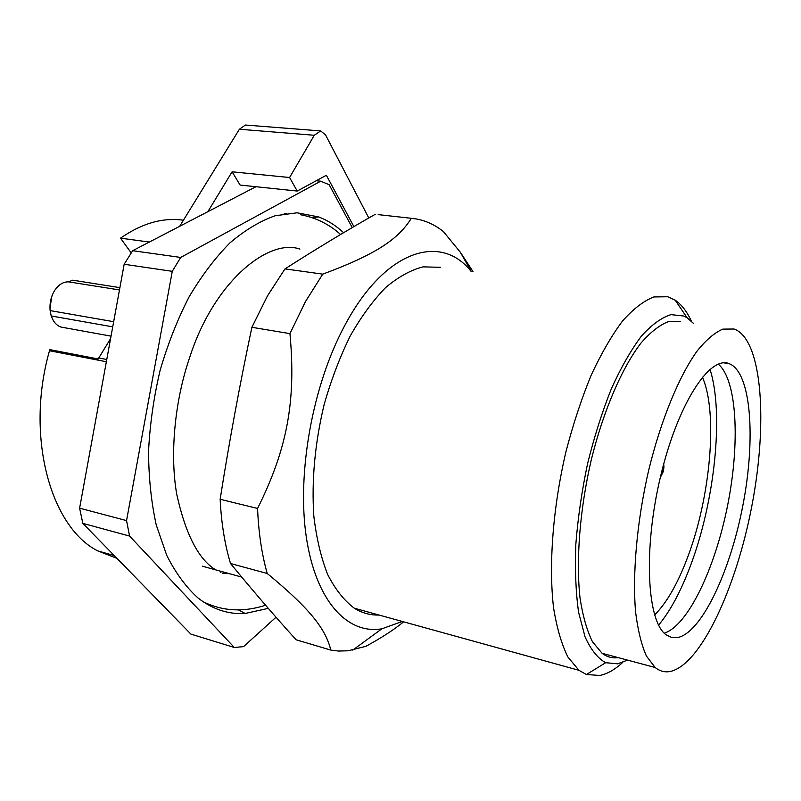 <?xml version="1.0" encoding="UTF-8"?>
<svg xmlns="http://www.w3.org/2000/svg" width="801" height="801" viewBox="0 0 801 801"><rect width="100%" height="100%" fill="white"/><g stroke="black" fill="none" stroke-linecap="round" stroke-linejoin="round"><path stroke-width="1.2" d="M664.249 633.17C687.979 625.661 715.043 568.46 727.518 505.892C740.144 443.364 737.25 380.225 718.287 364.125M677.065 637.696C701.235 633.601 730.252 571.874 742.938 505.091C755.874 438.357 751.228 372.665 729.451 363.754L729.26 363.674C709.546 355.123 677.416 404.505 660.374 477.196C643.123 549.786 647.038 621.726 666.142 634.803L671.388 637.426L677.065 637.696M670.627 671.398C701.115 664.179 736.329 587.503 751.839 506.022C767.608 424.58 762.682 343.028 735.949 329.772L734.026 329.011L722.812 329.121C714.612 332.655 706.011 340.004 696.99 351.178C678.847 376.56 660.865 420.255 648.58 470.648C636.935 521.441 632.289 573.736 635.614 612.254C637.886 630.277 641.481 644.865 646.397 656.019L655.148 667.493C659.884 671.278 665.04 672.58 670.627 671.398M680.58 321.632L668.485 321.591C659.724 324.946 650.592 332.055 641.1 342.908C622.077 367.579 603.584 410.212 591.358 459.484C579.804 509.156 575.799 560.46 580.084 598.427C582.858 616.219 586.993 630.667 592.48 641.771L602.112 653.306C607.098 657.03 612.485 658.472 618.272 657.631M627.563 660.114L617.631 663.829L605.676 662.707C597.686 658.282 590.818 649.671 585.06 636.875L578.592 612.294C575.799 592.39 574.868 569.771 575.819 544.43C577.891 518.067 581.796 491.213 587.533 463.849C594.202 436.925 602.122 411.954 611.293 388.926C620.945 367.639 630.968 350.057 641.371 336.16C651.714 324.695 661.596 317.516 671.008 314.633L683.884 316.045L687.148 317.817L693.496 323.414M622.778 662.377C614.988 669.576 607.328 673.931 599.799 675.463L586.412 674.512L578.923 670.297L567.919 657.03C561.621 644.404 556.845 628.054 553.591 607.989C548.525 565.196 552.89 507.484 565.957 451.674C573.126 424.2 581.526 398.738 591.138 375.289C601.231 353.571 611.714 335.459 622.577 320.951C633.411 308.796 643.844 300.786 653.866 296.941L667.754 296.75L675.223 300.215C681.571 304.53 686.948 311.519 691.363 321.181M379.023 615.028C370.342 615.338 362.102 613.055 354.302 608.199C344.15 600.59 335.289 589.396 327.729 574.627C321.131 557.937 316.495 538.492 313.842 516.285C311.459 480.68 314.873 443.494 324.095 404.745C331.163 379.924 339.864 357.006 350.227 335.979C361.281 316.545 373.086 300.415 385.631 287.579C398.317 276.886 410.803 269.977 423.108 266.863L440.53 267.314M470.998 271.259C440.84 232.951 384.76 249.612 344.49 326.017C312.47 385.591 296.69 473.581 306.362 537.481C315.995 601.561 347.724 634.752 381.877 628.805L402.302 621.466M403.634 621.836C393.892 629.786 381.296 637.956 365.837 646.347L347.994 650.792L338.543 651.043L330.783 650.072C325.787 629.065 309.907 608.62 267.234 573.486C261.777 554.232 258.553 532.545 257.572 508.445C287.259 448.91 296.2 400.83 289.942 333.627L305.391 301.707L322.753 274.142C375.779 254.518 398.467 239.129 411.313 218.303L416.77 219.033C426.442 220.896 435.313 225.081 443.404 231.579L460.365 252.285L472.95 271.519M289.942 333.627L251.894 327.299L267.444 295.949L284.986 268.896L322.753 274.142M251.894 327.299C239.789 384.45 229.206 441.782 220.145 499.283L257.572 508.445M267.234 573.486L230.508 563.503C224.781 544.46 221.326 523.053 220.145 499.283M230.508 563.503C252.806 590.677 274.673 616.109 296.11 639.779L330.783 650.072M411.313 218.303L378.172 214.618M375.258 214.288C346.192 230.798 316.105 249.001 284.986 268.896M229.837 573.786L222.408 573.206M276.025 617.221L243.554 646.627L234.323 647.488L129.582 536.079L126.548 520.6L172.265 271.329L180.706 257.441L132.676 250.703L255.95 186.713M234.323 647.488L190.868 634.092L82.833 523.373L79.609 508.164L124.165 264.26L132.666 250.703M129.582 536.079L82.823 523.373M126.548 520.6L79.609 508.164M172.265 271.329L124.175 264.26M316.205 180.756L320.68 181.196L180.706 257.441M320.68 181.196L329.151 184.701L352.23 227.614M268.295 608.36L245.176 613.476C228.355 614.527 212.615 609.351 197.957 597.926C186.052 587.163 175.659 573.005 166.778 555.463L156.285 525.126C151.259 502.327 148.686 477.726 148.545 451.333C149.897 424.38 153.742 397.426 160.09 370.483C167.769 344.11 177.432 319.579 189.076 296.891C201.612 275.744 215.219 257.752 229.887 242.943C244.876 230.187 259.945 221.126 275.093 215.769L297.071 212.796L318.638 216.931C327.719 220.365 336.04 225.632 343.599 232.711M709.996 369.301C724.234 413.526 714.632 502.357 690.192 566.487C680.76 591.518 670.237 611.073 658.602 625.15M654.597 614.968C666.562 602.993 677.436 584.149 687.198 558.427C710.397 498.172 718.277 412.845 702.377 377.121M353.902 226.633L326.367 175.249L297.221 191.049L240.12 185.061L232.1 171.804L289.582 177.522L314.282 135.269L320.66 130.923L325.566 134.958L368.8 217.992M207.859 211.674L232.1 171.804M221.947 571.614L220.295 572.274M297.221 191.049L289.582 177.522M320.66 130.923L245.396 125.036L239.389 129.241L179.684 226.303M110.578 338.623L98.163 358.968L49.872 349.647L49.492 350.738C25.121 435.994 50.493 527.158 97.752 550.898L116.956 558.347M183.409 220.235C162.943 217.291 141.977 223.259 120.52 238.157L131.214 252.896M149.336 242.052L120.52 238.157M119.469 289.952L68.646 281.862L72.701 280.18L119.89 287.649M68.646 281.862C63.309 281.722 58.673 284.555 54.738 290.352L54.198 291.224C51.004 296.811 49.622 302.958 50.052 309.657L50.153 310.608L113.672 321.692M51.194 315.964L50.153 310.608M64.04 327.619L60.956 327.058C56.491 325.466 53.267 321.782 51.284 315.984M51.825 296.31L49.972 308.185M318.638 216.931L311.769 217.572M245.176 613.476L238.548 609.962M239.389 129.241L314.282 135.269M106.763 359.509L98.693 357.947M106.353 361.752L49.492 350.738M661.366 473.121L663.018 471.108L662.838 467.263M723.814 362.853L729.26 363.674M602.112 653.306L655.148 667.493M687.148 317.817L675.223 300.215M605.676 662.707L586.412 674.512M354.302 608.199L578.923 670.297M381.877 628.805L352.75 650.102M471.158 271.279L460.365 252.285M241.722 577.08L202.313 566.177M114.243 555.554L97.752 550.898M112.731 326.848L51.144 315.954M111.039 336.14L60.956 327.058M663.699 463.979C663.819 466.883 664.319 465.181 663.318 471.479L660.264 477.666M284.235 213.707L286.668 213.647M340.615 234.483C328.901 224.06 315.574 217.482 300.645 214.768M215.739 569.891C198.588 559.448 185.612 534.337 176.801 494.557C169.952 456.51 174.027 402.302 190.087 356.235C214.508 281.041 268.836 238.077 299.904 249.091M202.993 601.651C222.358 611.243 243.224 612.445 265.602 605.236"/></g></svg>
